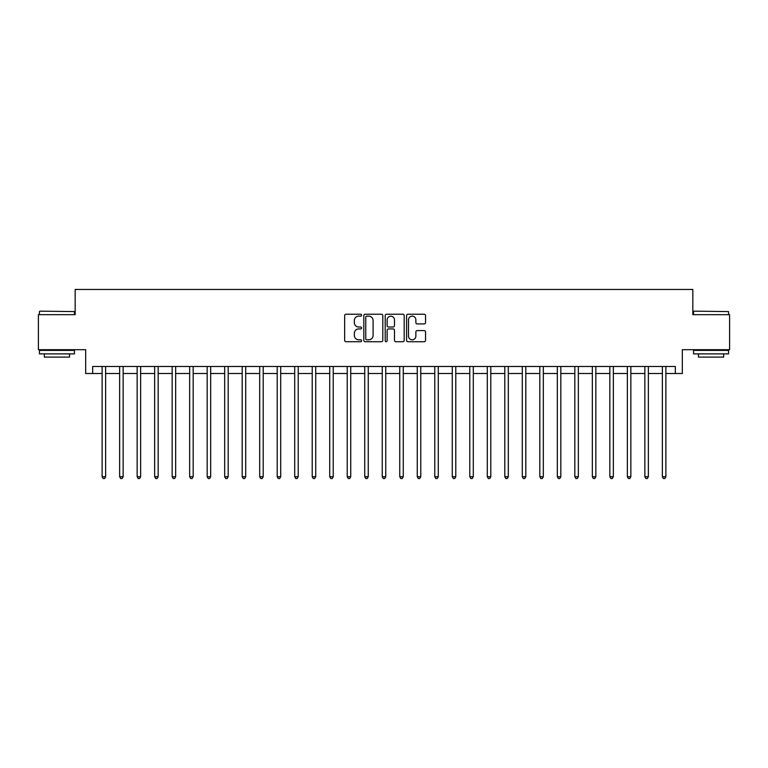 <?xml version="1.0" encoding="UTF-8"?>
<svg xmlns="http://www.w3.org/2000/svg" width="768" height="768" viewBox="0 0 768 768"><rect width="100%" height="100%" fill="white"/><g stroke="black" fill="none" stroke-linecap="round" stroke-linejoin="round"><path stroke-width="1.15" d="M361.594 315.187A0.96 0.96 0 0 0 360.624 314.227L346.022 314.227A1.373 1.373 0 0 0 344.65 315.6L344.65 340.349A1.373 1.373 0 0 0 346.022 341.722L360.624 341.722A0.96 0.96 0 0 0 361.594 340.762A0.96 0.96 0 0 0 360.624 339.802L358.742 339.802A4.397 4.397 0 0 1 354.336 335.395L354.336 333.341A4.397 4.397 0 0 1 358.742 328.934L360.624 328.934A0.96 0.96 0 0 0 361.594 327.974A0.96 0.96 0 0 0 360.624 327.014L358.742 327.014A4.397 4.397 0 0 1 354.336 322.618L354.336 320.554A4.397 4.397 0 0 1 358.742 316.157L360.624 316.157A0.96 0.96 0 0 0 361.594 315.187M424.176 323.923A1.373 1.373 0 0 0 425.549 322.541L425.549 315.6A1.373 1.373 0 0 0 424.176 314.227L407.952 314.227A1.373 1.373 0 0 0 406.579 315.6L406.579 340.349A1.373 1.373 0 0 0 407.952 341.722L424.176 341.722A1.373 1.373 0 0 0 425.549 340.349L425.549 331.958A1.373 1.373 0 0 0 424.176 330.586L417.235 330.586A1.373 1.373 0 0 0 415.862 331.958L415.862 336.125A3.677 3.677 0 0 1 412.186 339.802A3.677 3.677 0 0 1 408.509 336.125L408.509 319.834A3.677 3.677 0 0 1 412.186 316.157A3.677 3.677 0 0 1 415.862 319.834L415.862 322.541A1.373 1.373 0 0 0 417.235 323.923L424.176 323.923M92.669 373.498L92.669 366.49L675.331 366.49L675.331 373.498L682.33 373.498L682.33 349.69L729.6 349.69L729.6 314.669L692.832 314.669L692.832 289.459L75.168 289.459L75.168 314.669L38.4 314.669L38.4 349.69L85.67 349.69L85.67 373.498L102.125 373.498M382.8 315.6A1.373 1.373 0 0 0 381.418 314.227L365.203 314.227A1.373 1.373 0 0 0 363.821 315.6L363.821 340.349A1.373 1.373 0 0 0 365.203 341.722L381.418 341.722A1.373 1.373 0 0 0 382.8 340.349L382.8 315.6M386.582 314.227L402.797 314.227A1.373 1.373 0 0 1 404.179 315.6L404.179 340.349A1.373 1.373 0 0 1 402.797 341.722L395.856 341.722A1.373 1.373 0 0 1 394.483 340.349L394.483 330.317A1.373 1.373 0 0 0 393.11 328.934L388.502 328.934A1.373 1.373 0 0 0 387.13 330.317L387.13 340.762A0.96 0.96 0 0 1 386.17 341.722A0.96 0.96 0 0 1 385.2 340.762L385.2 315.6A1.373 1.373 0 0 1 386.582 314.227M105.629 373.498L119.635 373.498M123.139 373.498L137.146 373.498M140.64 373.498L154.646 373.498M158.15 373.498L172.157 373.498M175.661 373.498L189.667 373.498M193.171 373.498L207.178 373.498M210.672 373.498L224.678 373.498M228.182 373.498L242.189 373.498M245.693 373.498L259.699 373.498M263.194 373.498L277.2 373.498M280.704 373.498L294.71 373.498M298.214 373.498L312.221 373.498M315.725 373.498L329.731 373.498M333.226 373.498L347.232 373.498M350.736 373.498L364.742 373.498M368.246 373.498L382.253 373.498M385.747 373.498L399.754 373.498M403.258 373.498L417.264 373.498M420.768 373.498L434.774 373.498M438.269 373.498L452.275 373.498M455.779 373.498L469.786 373.498M473.29 373.498L487.296 373.498M490.8 373.498L504.806 373.498M508.301 373.498L522.307 373.498M525.811 373.498L539.818 373.498M543.322 373.498L557.328 373.498M560.822 373.498L574.829 373.498M578.333 373.498L592.339 373.498M595.843 373.498L609.85 373.498M613.354 373.498L627.36 373.498M630.854 373.498L644.861 373.498M648.365 373.498L662.371 373.498M665.875 373.498L675.331 373.498M366.71 316.157A0.96 0.96 0 0 0 365.75 317.117L365.75 338.832A0.96 0.96 0 0 0 366.71 339.802L368.707 339.802A4.397 4.397 0 0 0 373.104 335.395L373.104 320.554A4.397 4.397 0 0 0 368.707 316.157L366.71 316.157M394.483 319.901A3.677 3.677 0 0 0 390.806 316.224A3.677 3.677 0 0 0 387.13 319.901L387.13 325.642A1.373 1.373 0 0 0 388.502 327.014L393.11 327.014A1.373 1.373 0 0 0 394.483 325.642L394.483 319.901M105.802 366.49L105.734 366.672A1.402 1.402 90.6 0 0 105.629 367.19L105.629 476.717L102.125 476.717L102.125 367.19A1.402 1.402 90.6 0 0 102.029 366.672L101.952 366.49M105.629 476.717L104.582 478.541L103.181 478.541L102.125 476.717M123.312 366.49L123.235 366.672A1.402 1.402 0 0 0 123.139 367.19L123.139 476.717L119.635 476.717L119.635 367.19A1.402 1.402 0 0 0 119.53 366.672L119.462 366.49M123.139 476.717L122.083 478.541L120.682 478.541L119.635 476.717M140.813 366.49L140.746 366.672A1.402 1.402 0 0 0 140.64 367.19L140.64 476.717L137.146 476.717L137.146 367.19A1.402 1.402 0 0 0 137.04 366.672L136.973 366.49M140.64 476.717L139.594 478.541L138.192 478.541L137.146 476.717M158.323 366.49L158.256 366.672A1.402 1.402 0 0 0 158.15 367.19L158.15 476.717L154.646 476.717L154.646 367.19A1.402 1.402 0 0 0 154.55 366.672L154.474 366.49M158.15 476.717L157.104 478.541L155.702 478.541L154.646 476.717M175.834 366.49L175.757 366.672A1.402 1.402 0 0 0 175.661 367.19L175.661 476.717L172.157 476.717L172.157 367.19A1.402 1.402 0 0 0 172.061 366.672L171.984 366.49M175.661 476.717L174.605 478.541L173.213 478.541L172.157 476.717M39.869 311.165L74.467 311.587L39.869 311.165M56.957 353.885L39.446 353.885L39.446 350.381L74.467 350.381L74.467 353.885L56.957 353.885M69.562 353.885L69.562 357.11L44.352 357.11L44.352 353.885M693.955 311.165L728.554 311.587L693.955 311.165M711.043 353.885L693.533 353.885L693.533 350.381L728.554 350.381L728.554 353.885L711.043 353.885M723.648 353.885L723.648 357.11L698.438 357.11L698.438 353.885M193.344 366.49L193.267 366.672A1.402 1.402 0 0 0 193.171 367.19L193.171 476.717L189.667 476.717L189.667 367.19A1.402 1.402 0 0 0 189.562 366.672L189.494 366.49M193.171 476.717L192.115 478.541L190.714 478.541L189.667 476.717M210.845 366.49L210.778 366.672A1.402 1.402 0 0 0 210.672 367.19L210.672 476.717L207.178 476.717L207.178 367.19A1.402 1.402 0 0 0 207.072 366.672L207.005 366.49M210.672 476.717L209.626 478.541L208.224 478.541L207.178 476.717M228.355 366.49L228.288 366.672A1.402 1.402 0 0 0 228.182 367.19L228.182 476.717L224.678 476.717L224.678 367.19A1.402 1.402 0 0 0 224.582 366.672L224.506 366.49M228.182 476.717L227.136 478.541L225.734 478.541L224.678 476.717M245.866 366.49L245.789 366.672A1.402 1.402 0 0 0 245.693 367.19L245.693 476.717L242.189 476.717L242.189 367.19A1.402 1.402 0 0 0 242.083 366.672L242.016 366.49M245.693 476.717L244.637 478.541L243.235 478.541L242.189 476.717M263.366 366.49L263.299 366.672A1.402 1.402 0 0 0 263.194 367.19L263.194 476.717L259.699 476.717L259.699 367.19A1.402 1.402 0 0 0 259.594 366.672L259.526 366.49M263.194 476.717L262.147 478.541L260.746 478.541L259.699 476.717M280.877 366.49L280.81 366.672A1.402 1.402 0 0 0 280.704 367.19L280.704 476.717L277.2 476.717L277.2 367.19A1.402 1.402 0 0 0 277.104 366.672L277.027 366.49M280.704 476.717L279.658 478.541L278.256 478.541L277.2 476.717M298.387 366.49L298.31 366.672A1.402 1.402 0 0 0 298.214 367.19L298.214 476.717L294.71 476.717L294.71 367.19A1.402 1.402 0 0 0 294.614 366.672L294.538 366.49M298.214 476.717L297.158 478.541L295.766 478.541L294.71 476.717M315.898 366.49L315.821 366.672A1.402 1.402 0 0 0 315.725 367.19L315.725 476.717L312.221 476.717L312.221 367.19A1.402 1.402 0 0 0 312.115 366.672L312.048 366.49M315.725 476.717L314.669 478.541L313.267 478.541L312.221 476.717M333.398 366.49L333.331 366.672A1.402 1.402 0 0 0 333.226 367.19L333.226 476.717L329.731 476.717L329.731 367.19A1.402 1.402 0 0 0 329.626 366.672L329.558 366.49M333.226 476.717L332.179 478.541L330.778 478.541L329.731 476.717M350.909 366.49L350.842 366.672A1.402 1.402 0 0 0 350.736 367.19L350.736 476.717L347.232 476.717L347.232 367.19A1.402 1.402 0 0 0 347.136 366.672L347.059 366.49M350.736 476.717L349.69 478.541L348.288 478.541L347.232 476.717M368.419 366.49L368.342 366.672A1.402 1.402 0 0 0 368.246 367.19L368.246 476.717L364.742 476.717L364.742 367.19A1.402 1.402 0 0 0 364.637 366.672L364.57 366.49M368.246 476.717L367.19 478.541L365.789 478.541L364.742 476.717M385.92 366.49L385.853 366.672A1.402 1.402 0 0 0 385.747 367.19L385.747 476.717L382.253 476.717L382.253 367.19A1.402 1.402 0 0 0 382.147 366.672L382.08 366.49M385.747 476.717L384.701 478.541L383.299 478.541L382.253 476.717M403.43 366.49L403.363 366.672A1.402 1.402 0 0 0 403.258 367.19L403.258 476.717L399.754 476.717L399.754 367.19A1.402 1.402 0 0 0 399.658 366.672L399.581 366.49M403.258 476.717L402.211 478.541L400.81 478.541L399.754 476.717M420.941 366.49L420.864 366.672A1.402 1.402 0 0 0 420.768 367.19L420.768 476.717L417.264 476.717L417.264 367.19A1.402 1.402 0 0 0 417.158 366.672L417.091 366.49M420.768 476.717L419.712 478.541L418.31 478.541L417.264 476.717M438.442 366.49L438.374 366.672A1.402 1.402 0 0 0 438.269 367.19L438.269 476.717L434.774 476.717L434.774 367.19A1.402 1.402 0 0 0 434.669 366.672L434.602 366.49M438.269 476.717L437.222 478.541L435.821 478.541L434.774 476.717M455.952 366.49L455.885 366.672A1.402 1.402 0 0 0 455.779 367.19L455.779 476.717L452.275 476.717L452.275 367.19A1.402 1.402 0 0 0 452.179 366.672L452.102 366.49M455.779 476.717L454.733 478.541L453.331 478.541L452.275 476.717M473.462 366.49L473.386 366.672A1.402 1.402 0 0 0 473.29 367.19L473.29 476.717L469.786 476.717L469.786 367.19A1.402 1.402 0 0 0 469.69 366.672L469.613 366.49M473.29 476.717L472.234 478.541L470.842 478.541L469.786 476.717M490.973 366.49L490.896 366.672A1.402 1.402 0 0 0 490.8 367.19L490.8 476.717L487.296 476.717L487.296 367.19A1.402 1.402 0 0 0 487.19 366.672L487.123 366.49M490.8 476.717L489.744 478.541L488.342 478.541L487.296 476.717M508.474 366.49L508.406 366.672A1.402 1.402 0 0 0 508.301 367.19L508.301 476.717L504.806 476.717L504.806 367.19A1.402 1.402 0 0 0 504.701 366.672L504.634 366.49M508.301 476.717L507.254 478.541L505.853 478.541L504.806 476.717M525.984 366.49L525.917 366.672A1.402 1.402 0 0 0 525.811 367.19L525.811 476.717L522.307 476.717L522.307 367.19A1.402 1.402 0 0 0 522.211 366.672L522.134 366.49M525.811 476.717L524.765 478.541L523.363 478.541L522.307 476.717M543.494 366.49L543.418 366.672A1.402 1.402 0 0 0 543.322 367.19L543.322 476.717L539.818 476.717L539.818 367.19A1.402 1.402 0 0 0 539.712 366.672L539.645 366.49M543.322 476.717L542.266 478.541L540.864 478.541L539.818 476.717M560.995 366.49L560.928 366.672A1.402 1.402 0 0 0 560.822 367.19L560.822 476.717L557.328 476.717L557.328 367.19A1.402 1.402 0 0 0 557.222 366.672L557.155 366.49M560.822 476.717L559.776 478.541L558.374 478.541L557.328 476.717M578.506 366.49L578.438 366.672A1.402 1.402 0 0 0 578.333 367.19L578.333 476.717L574.829 476.717L574.829 367.19A1.402 1.402 0 0 0 574.733 366.672L574.656 366.49M578.333 476.717L577.286 478.541L575.885 478.541L574.829 476.717M596.016 366.49L595.939 366.672A1.402 1.402 0 0 0 595.843 367.19L595.843 476.717L592.339 476.717L592.339 367.19A1.402 1.402 0 0 0 592.243 366.672L592.166 366.49M595.843 476.717L594.787 478.541L593.395 478.541L592.339 476.717M613.526 366.49L613.45 366.672A1.402 1.402 0 0 0 613.354 367.19L613.354 476.717L609.85 476.717L609.85 367.19A1.402 1.402 0 0 0 609.744 366.672L609.677 366.49M613.354 476.717L612.298 478.541L610.896 478.541L609.85 476.717M631.027 366.49L630.96 366.672A1.402 1.402 0 0 0 630.854 367.19L630.854 476.717L627.36 476.717L627.36 367.19A1.402 1.402 0 0 0 627.254 366.672L627.187 366.49M630.854 476.717L629.808 478.541L628.406 478.541L627.36 476.717M648.538 366.49L648.47 366.672A1.402 1.402 0 0 0 648.365 367.19L648.365 476.717L644.861 476.717L644.861 367.19A1.402 1.402 0 0 0 644.765 366.672L644.688 366.49M648.365 476.717L647.318 478.541L645.917 478.541L644.861 476.717M666.048 366.49L665.971 366.672A1.402 1.402 0 0 0 665.875 367.19L665.875 476.717L662.371 476.717L662.371 367.19A1.402 1.402 0 0 0 662.266 366.672L662.198 366.49M665.875 476.717L664.819 478.541L663.418 478.541L662.371 476.717M39.446 314.669L39.446 311.587M47.434 350.381L47.434 349.69M66.48 350.381L66.48 349.69M74.467 314.669L74.467 311.587M693.533 314.669L693.533 311.587M701.52 350.381L701.52 349.69M720.566 350.381L720.566 349.69M728.554 314.669L728.554 311.587"/></g></svg>
